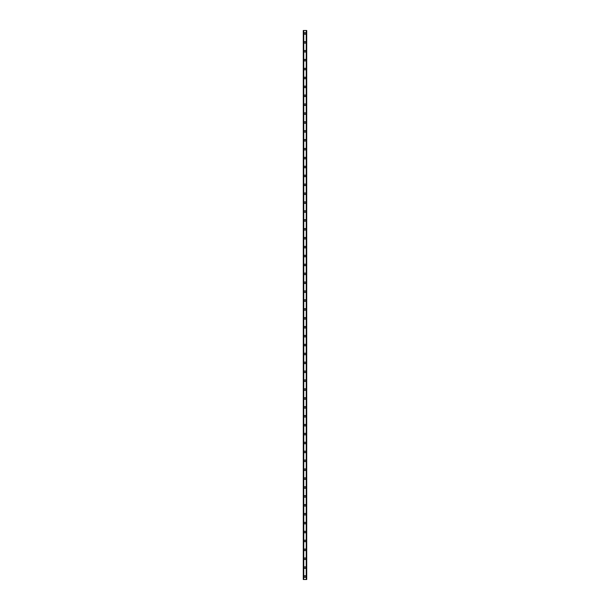 <?xml version="1.0" encoding="UTF-8"?>
<svg xmlns="http://www.w3.org/2000/svg" width="610" height="610" viewBox="0 0 610 610"><rect width="100%" height="100%" fill="white"/><g stroke="black" fill="none" stroke-linecap="round" stroke-linejoin="round"><path stroke-width="0.91" d="M304.184 576.534A0.816 0.816 0 0 1 305 575.718A0.816 0.816 0 0 1 305.816 576.534A0.816 0.816 0 0 1 305 577.35A0.816 0.816 0 0 1 304.184 576.534M304.184 567.628A0.816 0.816 0 0 1 305 566.812A0.816 0.816 0 0 1 305.816 567.628A0.816 0.816 0 0 1 305 568.444A0.816 0.816 0 0 1 304.184 567.628M304.184 558.729A0.816 0.816 0 0 1 305 557.914A0.816 0.816 0 0 1 305.816 558.729A0.816 0.816 0 0 1 305 559.545A0.816 0.816 0 0 1 304.184 558.729M304.184 549.823A0.816 0.816 0 0 1 305 549.008A0.816 0.816 0 0 1 305.816 549.823A0.816 0.816 0 0 1 305 550.639A0.816 0.816 0 0 1 304.184 549.823M304.184 540.925A0.816 0.816 0 0 1 305 540.109A0.816 0.816 0 0 1 305.816 540.925A0.816 0.816 0 0 1 305 541.741A0.816 0.816 0 0 1 304.184 540.925M304.184 532.019A0.816 0.816 0 0 1 305 531.203A0.816 0.816 0 0 1 305.816 532.019A0.816 0.816 0 0 1 305 532.835A0.816 0.816 0 0 1 304.184 532.019M304.184 523.113A0.816 0.816 0 0 1 305 522.297A0.816 0.816 0 0 1 305.816 523.113A0.816 0.816 0 0 1 305 523.929A0.816 0.816 0 0 1 304.184 523.113M304.184 514.215A0.816 0.816 0 0 1 305 513.399A0.816 0.816 0 0 1 305.816 514.215A0.816 0.816 0 0 1 305 515.031A0.816 0.816 0 0 1 304.184 514.215M304.184 505.309A0.816 0.816 0 0 1 305 504.493A0.816 0.816 0 0 1 305.816 505.309A0.816 0.816 0 0 1 305 506.125A0.816 0.816 0 0 1 304.184 505.309M304.184 496.41A0.816 0.816 0 0 1 305 495.594A0.816 0.816 0 0 1 305.816 496.41A0.816 0.816 0 0 1 305 497.226A0.816 0.816 0 0 1 304.184 496.41M304.184 487.504A0.816 0.816 0 0 1 305 486.688A0.816 0.816 0 0 1 305.816 487.504A0.816 0.816 0 0 1 305 488.32A0.816 0.816 0 0 1 304.184 487.504M304.184 478.606A0.816 0.816 0 0 1 305 477.79A0.816 0.816 0 0 1 305.816 478.606A0.816 0.816 0 0 1 305 479.422A0.816 0.816 0 0 1 304.184 478.606M304.184 469.7A0.816 0.816 0 0 1 305 468.884A0.816 0.816 0 0 1 305.816 469.7A0.816 0.816 0 0 1 305 470.516A0.816 0.816 0 0 1 304.184 469.7M304.184 460.794A0.816 0.816 0 0 1 305 459.978A0.816 0.816 0 0 1 305.816 460.794A0.816 0.816 0 0 1 305 461.61A0.816 0.816 0 0 1 304.184 460.794M304.184 451.896A0.816 0.816 0 0 1 305 451.08A0.816 0.816 0 0 1 305.816 451.896A0.816 0.816 0 0 1 305 452.712A0.816 0.816 0 0 1 304.184 451.896M304.184 442.99A0.816 0.816 0 0 1 305 442.174A0.816 0.816 0 0 1 305.816 442.99A0.816 0.816 0 0 1 305 443.805A0.816 0.816 0 0 1 304.184 442.99M304.184 434.091A0.816 0.816 0 0 1 305 433.275A0.816 0.816 0 0 1 305.816 434.091A0.816 0.816 0 0 1 305 434.907A0.816 0.816 0 0 1 304.184 434.091M304.184 425.185A0.816 0.816 0 0 1 305 424.369A0.816 0.816 0 0 1 305.816 425.185A0.816 0.816 0 0 1 305 426.001A0.816 0.816 0 0 1 304.184 425.185M304.184 416.287A0.816 0.816 0 0 1 305 415.471A0.816 0.816 0 0 1 305.816 416.287A0.816 0.816 0 0 1 305 417.103A0.816 0.816 0 0 1 304.184 416.287M304.184 407.381A0.816 0.816 0 0 1 305 406.565A0.816 0.816 0 0 1 305.816 407.381A0.816 0.816 0 0 1 305 408.197A0.816 0.816 0 0 1 304.184 407.381M304.184 398.475A0.816 0.816 0 0 1 305 397.659A0.816 0.816 0 0 1 305.816 398.475A0.816 0.816 0 0 1 305 399.291A0.816 0.816 0 0 1 304.184 398.475M304.184 389.577A0.816 0.816 0 0 1 305 388.761A0.816 0.816 0 0 1 305.816 389.577A0.816 0.816 0 0 1 305 390.392A0.816 0.816 0 0 1 304.184 389.577M304.184 380.671A0.816 0.816 0 0 1 305 379.855A0.816 0.816 0 0 1 305.816 380.671A0.816 0.816 0 0 1 305 381.486A0.816 0.816 0 0 1 304.184 380.671M304.184 371.772A0.816 0.816 0 0 1 305 370.956A0.816 0.816 0 0 1 305.816 371.772A0.816 0.816 0 0 1 305 372.588A0.816 0.816 0 0 1 304.184 371.772M304.184 362.866A0.816 0.816 0 0 1 305 362.05A0.816 0.816 0 0 1 305.816 362.866A0.816 0.816 0 0 1 305 363.682A0.816 0.816 0 0 1 304.184 362.866M304.184 353.968A0.816 0.816 0 0 1 305 353.152A0.816 0.816 0 0 1 305.816 353.968A0.816 0.816 0 0 1 305 354.784A0.816 0.816 0 0 1 304.184 353.968M304.184 345.062A0.816 0.816 0 0 1 305 344.246A0.816 0.816 0 0 1 305.816 345.062A0.816 0.816 0 0 1 305 345.878A0.816 0.816 0 0 1 304.184 345.062M304.184 336.156A0.816 0.816 0 0 1 305 335.34A0.816 0.816 0 0 1 305.816 336.156A0.816 0.816 0 0 1 305 336.979A0.816 0.816 0 0 1 304.184 336.156M304.184 327.257A0.816 0.816 0 0 1 305 326.441A0.816 0.816 0 0 1 305.816 327.257A0.816 0.816 0 0 1 305 328.073A0.816 0.816 0 0 1 304.184 327.257M304.184 318.351A0.816 0.816 0 0 1 305 317.535A0.816 0.816 0 0 1 305.816 318.351A0.816 0.816 0 0 1 305 319.167A0.816 0.816 0 0 1 304.184 318.351M304.184 309.453A0.816 0.816 0 0 1 305 308.637A0.816 0.816 0 0 1 305.816 309.453A0.816 0.816 0 0 1 305 310.269A0.816 0.816 0 0 1 304.184 309.453M304.184 300.547A0.816 0.816 0 0 1 305 299.731A0.816 0.816 0 0 1 305.816 300.547A0.816 0.816 0 0 1 305 301.363A0.816 0.816 0 0 1 304.184 300.547M304.184 291.649A0.816 0.816 0 0 1 305 290.833A0.816 0.816 0 0 1 305.816 291.649A0.816 0.816 0 0 1 305 292.464A0.816 0.816 0 0 1 304.184 291.649M304.184 282.743A0.816 0.816 0 0 1 305 281.927A0.816 0.816 0 0 1 305.816 282.743A0.816 0.816 0 0 1 305 283.558A0.816 0.816 0 0 1 304.184 282.743M304.184 273.844A0.816 0.816 0 0 1 305 273.021A0.816 0.816 0 0 1 305.816 273.844A0.816 0.816 0 0 1 305 274.66A0.816 0.816 0 0 1 304.184 273.844M304.184 264.938A0.816 0.816 0 0 1 305 264.122A0.816 0.816 0 0 1 305.816 264.938A0.816 0.816 0 0 1 305 265.754A0.816 0.816 0 0 1 304.184 264.938M304.184 256.032A0.816 0.816 0 0 1 305 255.216A0.816 0.816 0 0 1 305.816 256.032A0.816 0.816 0 0 1 305 256.848A0.816 0.816 0 0 1 304.184 256.032M304.184 247.134A0.816 0.816 0 0 1 305 246.318A0.816 0.816 0 0 1 305.816 247.134A0.816 0.816 0 0 1 305 247.95A0.816 0.816 0 0 1 304.184 247.134M304.184 238.228A0.816 0.816 0 0 1 305 237.412A0.816 0.816 0 0 1 305.816 238.228A0.816 0.816 0 0 1 305 239.044A0.816 0.816 0 0 1 304.184 238.228M304.184 229.329A0.816 0.816 0 0 1 305 228.514A0.816 0.816 0 0 1 305.816 229.329A0.816 0.816 0 0 1 305 230.145A0.816 0.816 0 0 1 304.184 229.329M304.184 220.423A0.816 0.816 0 0 1 305 219.608A0.816 0.816 0 0 1 305.816 220.423A0.816 0.816 0 0 1 305 221.239A0.816 0.816 0 0 1 304.184 220.423M304.184 211.525A0.816 0.816 0 0 1 305 210.709A0.816 0.816 0 0 1 305.816 211.525A0.816 0.816 0 0 1 305 212.341A0.816 0.816 0 0 1 304.184 211.525M304.184 202.619A0.816 0.816 0 0 1 305 201.803A0.816 0.816 0 0 1 305.816 202.619A0.816 0.816 0 0 1 305 203.435A0.816 0.816 0 0 1 304.184 202.619M304.184 193.713A0.816 0.816 0 0 1 305 192.897A0.816 0.816 0 0 1 305.816 193.713A0.816 0.816 0 0 1 305 194.529A0.816 0.816 0 0 1 304.184 193.713M304.184 184.815A0.816 0.816 0 0 1 305 183.999A0.816 0.816 0 0 1 305.816 184.815A0.816 0.816 0 0 1 305 185.631A0.816 0.816 0 0 1 304.184 184.815M304.184 175.909A0.816 0.816 0 0 1 305 175.093A0.816 0.816 0 0 1 305.816 175.909A0.816 0.816 0 0 1 305 176.725A0.816 0.816 0 0 1 304.184 175.909M304.184 167.01A0.816 0.816 0 0 1 305 166.195A0.816 0.816 0 0 1 305.816 167.01A0.816 0.816 0 0 1 305 167.826A0.816 0.816 0 0 1 304.184 167.01M304.184 158.104A0.816 0.816 0 0 1 305 157.288A0.816 0.816 0 0 1 305.816 158.104A0.816 0.816 0 0 1 305 158.92A0.816 0.816 0 0 1 304.184 158.104M304.184 149.206A0.816 0.816 0 0 1 305 148.39A0.816 0.816 0 0 1 305.816 149.206A0.816 0.816 0 0 1 305 150.022A0.816 0.816 0 0 1 304.184 149.206M304.184 140.3A0.816 0.816 0 0 1 305 139.484A0.816 0.816 0 0 1 305.816 140.3A0.816 0.816 0 0 1 305 141.116A0.816 0.816 0 0 1 304.184 140.3M304.184 131.394A0.816 0.816 0 0 1 305 130.578A0.816 0.816 0 0 1 305.816 131.394A0.816 0.816 0 0 1 305 132.21A0.816 0.816 0 0 1 304.184 131.394M304.184 122.496A0.816 0.816 0 0 1 305 121.68A0.816 0.816 0 0 1 305.816 122.496A0.816 0.816 0 0 1 305 123.311A0.816 0.816 0 0 1 304.184 122.496M304.184 113.59A0.816 0.816 0 0 1 305 112.774A0.816 0.816 0 0 1 305.816 113.59A0.816 0.816 0 0 1 305 114.405A0.816 0.816 0 0 1 304.184 113.59M304.184 104.691A0.816 0.816 0 0 1 305 103.875A0.816 0.816 0 0 1 305.816 104.691A0.816 0.816 0 0 1 305 105.507A0.816 0.816 0 0 1 304.184 104.691M304.184 95.785A0.816 0.816 0 0 1 305 94.969A0.816 0.816 0 0 1 305.816 95.785A0.816 0.816 0 0 1 305 96.601A0.816 0.816 0 0 1 304.184 95.785M304.184 86.887A0.816 0.816 0 0 1 305 86.071A0.816 0.816 0 0 1 305.816 86.887A0.816 0.816 0 0 1 305 87.703A0.816 0.816 0 0 1 304.184 86.887M304.184 77.981A0.816 0.816 0 0 1 305 77.165A0.816 0.816 0 0 1 305.816 77.981A0.816 0.816 0 0 1 305 78.797A0.816 0.816 0 0 1 304.184 77.981M304.184 69.075A0.816 0.816 0 0 1 305 68.259A0.816 0.816 0 0 1 305.816 69.075A0.816 0.816 0 0 1 305 69.891A0.816 0.816 0 0 1 304.184 69.075M304.184 60.176A0.816 0.816 0 0 1 305 59.361A0.816 0.816 0 0 1 305.816 60.176A0.816 0.816 0 0 1 305 60.992A0.816 0.816 0 0 1 304.184 60.176M304.184 51.27A0.816 0.816 0 0 1 305 50.455A0.816 0.816 0 0 1 305.816 51.27A0.816 0.816 0 0 1 305 52.086A0.816 0.816 0 0 1 304.184 51.27M304.184 42.372A0.816 0.816 0 0 1 305 41.556A0.816 0.816 0 0 1 305.816 42.372A0.816 0.816 0 0 1 305 43.188A0.816 0.816 0 0 1 304.184 42.372M304.184 33.466A0.816 0.816 0 0 1 305 32.65A0.816 0.816 0 0 1 305.816 33.466A0.816 0.816 0 0 1 305 34.282A0.816 0.816 0 0 1 304.184 33.466M306.624 30.5L303.292 30.5L303.292 579.5L306.708 579.5L306.708 30.5L306.624 579.5M306.662 30.5L306.662 579.5L306.685 30.5M306.342 579.5L306.342 30.5L306.35 579.5M303.65 579.5L303.65 30.5L303.658 579.5M303.315 579.5L303.338 30.5L303.315 579.5M303.376 30.5L303.376 579.5M303.765 30.5L303.765 579.5M306.235 30.5L306.235 579.5"/></g></svg>
